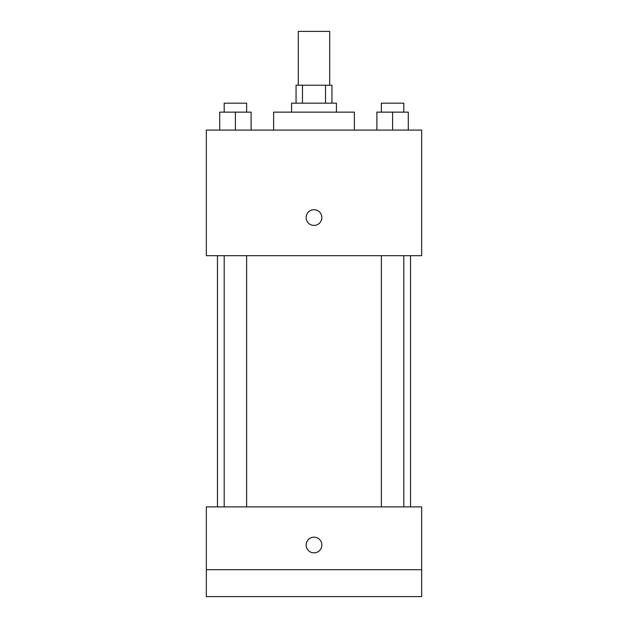 <?xml version="1.0" encoding="UTF-8"?>
<svg xmlns="http://www.w3.org/2000/svg" width="628" height="628" viewBox="0 0 628 628"><rect width="100%" height="100%" fill="white"/><g stroke="black" fill="none" stroke-linecap="round" stroke-linejoin="round"><path stroke-width="0.94" d="M329.7 85.227L329.7 31.4L298.3 31.4L298.3 85.227M302.492 103.173L302.492 85.227L296.055 85.227L296.055 103.173M302.492 85.227L331.945 85.227L331.945 103.173M325.508 103.173L325.508 85.227M291.573 112.145L291.573 103.173L336.427 103.173L336.427 112.145M354.373 130.082L354.373 112.145L273.627 112.145L273.627 130.082M206.345 130.082L421.655 130.082L421.655 255.682L206.345 255.682L206.345 130.082M314 225.413A7.85 7.85 0 0 1 307.202 213.638A7.85 7.85 0 0 1 320.798 213.638A7.85 7.85 0 0 1 314 225.413M206.345 506.882L421.655 506.882L421.655 596.6L206.345 596.6L206.345 506.882M314 552.86A7.85 7.85 0 0 1 307.202 541.085A7.85 7.85 0 0 1 320.798 541.085A7.85 7.85 0 0 1 314 552.86M206.345 569.682L421.655 569.682M376.886 130.082L376.886 112.145L408.286 112.145L408.286 130.082L408.286 112.145M392.586 130.082L392.586 112.145M403.804 112.145L403.804 103.173L381.377 103.173L381.377 112.145M219.714 130.082L219.714 112.145L251.114 112.145L251.114 130.082L251.114 112.145M235.414 130.082L235.414 112.145M246.623 112.145L246.623 103.173L224.196 103.173L224.196 112.145M410.531 506.882L410.531 255.682M217.469 506.882L217.469 255.682M381.377 255.682L381.377 506.882M403.804 255.682L403.804 506.882M246.623 506.882L246.623 255.682M224.196 506.882L224.196 255.682"/></g></svg>
